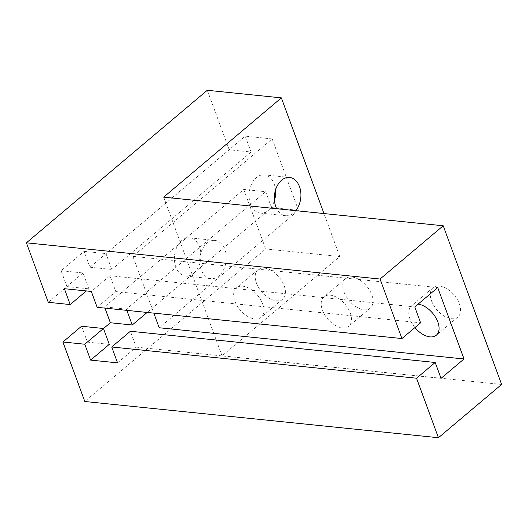 <?xml version="1.0" encoding="UTF-8"?>
<svg xmlns="http://www.w3.org/2000/svg" width="528" height="528" viewBox="0 0 528 528"><rect width="100%" height="100%" fill="white"/><g stroke="black" fill="none" stroke-linecap="round" stroke-linejoin="round"><path stroke-width="0.4" stroke-dasharray="2.64 1.98" d="M262.68 303.996A19.226 11.378 49.9 0 1 261.182 317.269A19.226 11.378 49.9 0 1 247.256 316.153A19.226 11.378 49.9 0 1 234.894 301.151A19.226 11.378 49.9 0 1 236.399 287.879A19.226 11.378 49.9 0 1 250.325 288.994A19.226 11.378 49.9 0 1 262.68 303.996M256.43 282.988A19.226 11.378 -130.1 0 0 268.785 297.997A19.226 11.378 -130.1 0 0 282.718 299.112A19.226 11.378 -130.1 0 0 284.216 285.839A19.226 11.378 -130.1 0 0 271.861 270.831A19.226 11.378 -130.1 0 0 257.928 269.716A19.226 11.378 -130.1 0 0 256.43 282.988M414.982 327.551A19.226 11.378 49.9 0 1 410.038 319.09A19.226 11.378 49.9 0 1 411.536 305.818A19.226 11.378 49.9 0 1 418.057 304.168M431.567 300.934A19.226 11.378 -130.1 0 0 443.929 315.935A19.226 11.378 -130.1 0 0 457.855 317.051A19.226 11.378 -130.1 0 0 459.36 303.778A19.226 11.378 -130.1 0 0 446.998 288.77A19.226 11.378 -130.1 0 0 433.072 287.661A19.226 11.378 -130.1 0 0 431.567 300.934M350.255 312.965A19.226 11.378 49.9 0 1 348.751 326.238A19.226 11.378 49.9 0 1 334.825 325.123A19.226 11.378 49.9 0 1 322.463 310.121A19.226 11.378 49.9 0 1 323.968 296.848A19.226 11.378 49.9 0 1 337.894 297.964A19.226 11.378 49.9 0 1 350.255 312.965M343.999 291.964A19.226 11.378 -130.1 0 0 356.36 306.966A19.226 11.378 -130.1 0 0 370.286 308.081A19.226 11.378 -130.1 0 0 371.785 294.809A19.226 11.378 -130.1 0 0 359.429 279.8A19.226 11.378 -130.1 0 0 345.503 278.685A19.226 11.378 -130.1 0 0 343.999 291.964M193.717 273.306A19.226 13.213 95.8 0 0 199.538 246.959A19.226 13.213 95.8 0 0 189.651 237.818A19.226 13.213 95.8 0 0 181.672 240.577A19.226 13.213 95.8 0 0 174.583 261.479A19.226 13.213 95.8 0 0 185.737 276.065A19.226 13.213 95.8 0 0 193.717 273.306M206.936 243.164A19.226 13.213 -84.2 0 1 214.916 240.405A19.226 13.213 -84.2 0 1 224.803 249.546A19.226 13.213 -84.2 0 1 218.975 275.893A19.226 13.213 -84.2 0 1 210.995 278.652A19.226 13.213 -84.2 0 1 199.841 264.066A19.226 13.213 -84.2 0 1 206.936 243.164M275.517 190.007A19.226 13.213 95.8 0 0 274.19 184.001A19.226 13.213 95.8 0 0 264.304 174.867A19.226 13.213 95.8 0 0 256.324 177.626A19.226 13.213 95.8 0 0 249.236 198.528A19.226 13.213 95.8 0 0 260.39 213.114A19.226 13.213 95.8 0 0 268.369 210.355A19.226 13.213 95.8 0 0 274.435 200.567M295.825 210.679A19.226 13.213 -84.2 0 1 293.627 212.942A19.226 13.213 -84.2 0 1 285.648 215.701A19.226 13.213 -84.2 0 1 276.705 208.718M126.416 309.124L104.524 306.887L243.778 189.453L265.67 191.697L126.416 309.124L126.872 310.372M265.67 191.697L271.511 207.563L147.134 312.444M117.566 362.861L136.231 347.127L130.39 331.254M243.778 189.453L265.67 248.959L84.784 401.498M81.55 326.251L87.391 342.124L103.468 328.561M104.98 308.128L104.524 306.887M136.231 347.127L441.038 378.345M87.391 342.124L109.283 344.362M271.511 207.563L298.452 210.322L159.199 327.756M501.6 384.457L222.05 355.819L339.768 256.549L265.67 248.959M298.452 210.322L272.184 138.917L132.924 256.351L153.82 313.13M132.924 256.351L437.738 287.569M89.925 267.214L111.817 269.458L105.983 253.592L245.236 136.158L251.077 152.024L229.185 149.78L89.925 267.214L84.091 251.348L61.116 270.719L66.957 286.585L48.292 302.32M251.077 152.024L111.817 269.458M61.116 270.719L83.008 272.956L88.849 288.829L86.335 290.948M83.008 272.956L64.35 288.697M97.132 307.322L115.797 291.588L109.956 275.722L91.291 291.456M229.185 149.78L207.286 90.281M84.091 251.348L105.983 253.592M272.184 138.917L245.236 136.158M109.956 275.722L414.77 306.94M115.797 291.588L420.605 322.806M66.957 286.585L88.849 288.829M339.768 256.549L323.954 213.556M222.05 355.819L163.667 197.142M282.718 299.112L261.182 317.269M457.855 317.051L436.319 335.207M370.286 308.081L348.751 326.238M214.916 240.405L189.651 237.818M289.568 177.454L264.304 174.867M285.648 215.701L260.39 213.114M210.995 278.652L185.737 276.065M345.503 278.685L323.968 296.848M433.072 287.661L411.536 305.818M257.928 269.716L236.399 287.879"/><path stroke-width="0.79" d="M418.057 304.168A19.226 11.378 49.9 0 1 437.824 321.935A19.226 11.378 49.9 0 1 436.319 335.207A19.226 11.378 49.9 0 1 414.982 327.551M274.435 200.567A19.226 13.213 95.8 0 0 275.517 190.007M276.705 208.718A19.226 13.213 -84.2 0 1 281.589 180.213A19.226 13.213 -84.2 0 1 289.568 177.454A19.226 13.213 -84.2 0 1 299.455 186.589A19.226 13.213 -84.2 0 1 295.825 210.679M147.134 312.444L132.251 324.997L126.872 310.372M103.442 328.495L109.283 344.362L90.618 360.103L84.784 344.236L103.442 328.495L81.55 326.251L62.891 341.992L84.784 401.498L438.431 437.719L501.6 384.457L443.216 225.773L380.048 279.041L26.4 242.821L207.286 90.281L281.384 97.871L163.667 197.142L443.216 225.773M153.82 313.13L159.199 327.756L464.013 358.974L441.038 378.345L435.204 362.479L130.39 331.254L111.725 346.995L117.566 362.861L90.618 360.103M435.204 362.479L416.539 378.22L111.725 346.995M84.784 344.236L62.891 341.992M103.468 328.561L110.359 322.753L104.98 308.128M110.359 322.753L132.251 324.997M416.539 378.22L438.431 437.719M86.335 290.948L70.184 304.564L64.35 288.697L91.291 291.456L97.132 307.322L401.94 338.547L420.605 322.806L414.77 306.94L437.738 287.569L464.013 358.974M70.184 304.564L48.292 302.32L26.4 242.821M401.94 338.547L380.048 279.041M323.954 213.556L281.384 97.871"/></g></svg>
